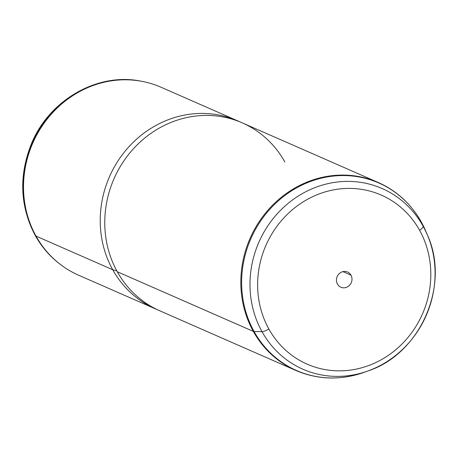 <?xml version="1.0" encoding="UTF-8"?>
<svg xmlns="http://www.w3.org/2000/svg" width="458" height="458" viewBox="0 0 458 458"><rect width="100%" height="100%" fill="white"/><g stroke="black" fill="none" stroke-linecap="round" stroke-linejoin="round"><path stroke-width="0.69" d="M155.291 308.824L78.593 275.195A102.615 95.012 -66.3 0 1 36.016 236.093A102.615 95.012 113.7 0 1 42.64 125.257A102.615 95.012 113.7 0 1 141.402 81.243L140.595 81.095A102.426 94.829 113.7 0 0 42.016 125.028A102.426 94.829 113.7 0 0 35.409 235.652A6.567 2.027 150.9 0 1 35.209 235.429A6.567 2.027 -29.1 0 0 35.409 235.652A102.426 94.829 113.7 0 0 60.244 264.335A102.426 94.829 -66.3 0 1 35.409 235.652A102.426 94.829 -66.3 0 1 42.016 125.028A102.426 94.829 -66.3 0 1 140.595 81.095C96.953 72.261 48.502 100.565 31.075 144.654C18.721 176.313 20.1 206.575 35.209 235.429C41.621 246.914 49.962 256.549 60.244 264.335L60.897 264.827A102.615 95.012 113.7 0 1 36.016 236.093L35.409 235.652L36.016 236.093A102.615 95.012 -66.3 0 1 49.298 116.464A102.615 95.012 -66.3 0 1 161.016 87.238L237.713 120.872A102.615 95.012 113.7 0 0 125.996 150.098A102.615 95.012 113.7 0 0 112.714 269.728L36.016 236.093L112.714 269.728A102.615 95.012 113.7 0 0 155.291 308.824A102.615 95.012 113.7 0 0 157.581 309.791A102.615 95.012 -66.3 0 1 112.714 269.728A102.615 95.012 -66.3 0 1 126.855 149.085A102.615 95.012 -66.3 0 1 239.969 121.897A102.615 95.012 113.7 0 0 237.713 120.872M116.842 270.953L112.714 269.728L116.842 270.953M284.836 161.966A102.615 95.012 113.7 0 0 153.625 131.538A102.615 95.012 113.7 0 0 117.259 271.72L253.314 331.38A102.615 95.012 113.7 0 0 295.891 370.482A102.615 95.012 -66.3 0 1 253.314 331.38L117.259 271.72A102.615 95.012 -66.3 0 1 130.541 152.09A102.615 95.012 -66.3 0 1 242.259 122.864L378.314 182.524A102.615 95.012 113.7 0 0 266.596 211.751A102.615 95.012 113.7 0 0 253.314 331.38A102.615 95.012 -66.3 0 1 266.596 211.751A102.615 95.012 -66.3 0 1 378.314 182.524C396.771 190.797 411.089 203.942 421.268 221.947A6.567 2.027 150.9 0 1 421.297 222.004A102.392 94.8 -66.3 0 1 425.711 231.032A102.392 94.8 113.7 0 0 421.297 222.004L423.077 226.132A98.642 91.331 -66.3 0 1 427.331 234.828A98.642 91.331 113.7 0 0 423.077 226.132A6.567 2.027 150.9 0 1 419.58 230.265A6.567 2.027 -29.1 0 0 423.077 226.132L421.297 222.004A102.392 94.8 113.7 0 0 290.372 191.644A102.392 94.8 113.7 0 0 254.087 331.518L261.993 331.638A6.567 2.027 -29.1 0 0 268.857 328.981A92.298 85.457 113.7 0 0 386.873 356.347A92.298 85.457 113.7 0 0 419.58 230.265A92.298 85.457 113.7 0 0 301.564 202.9A92.298 85.457 113.7 0 0 268.857 328.981A6.567 2.027 150.9 0 1 261.993 331.638A98.642 91.331 -66.3 0 1 296.95 196.888A98.642 91.331 -66.3 0 1 423.077 226.132A98.642 91.331 113.7 0 0 296.95 196.888A98.642 91.331 113.7 0 0 261.993 331.638A98.642 91.331 113.7 0 0 367.574 371.106A98.642 91.331 -66.3 0 1 261.993 331.638L254.087 331.518A102.392 94.8 -66.3 0 1 290.372 191.644A102.392 94.8 -66.3 0 1 421.297 222.004A6.567 2.027 -29.1 0 0 421.268 221.947L427.331 234.828C450.603 285.162 420.358 354.131 367.574 371.106A98.642 91.331 113.7 0 0 427.331 234.828M268.857 328.981A92.298 85.457 -66.3 0 1 301.564 202.9A92.298 85.457 -66.3 0 1 419.58 230.265A92.298 85.457 -66.3 0 1 386.873 356.347A92.298 85.457 -66.3 0 1 268.857 328.981M350.994 275.189A8.296 7.683 113.7 0 0 340.386 272.728A8.296 7.683 113.7 0 0 337.443 284.063A8.296 7.683 113.7 0 0 348.051 286.519A8.296 7.683 113.7 0 0 350.994 275.189A8.296 7.683 -66.3 0 1 349.918 284.859A8.296 7.683 -66.3 0 1 340.889 287.223A8.296 7.683 -66.3 0 1 337.443 284.063A8.296 7.683 -66.3 0 1 338.519 274.388A8.296 7.683 -66.3 0 1 347.553 272.023A8.296 7.683 -66.3 0 1 350.994 275.189L342.893 271.634L350.994 275.189M367.574 371.106L363.681 372.486A102.392 94.8 -66.3 0 1 254.087 331.518A102.392 94.8 113.7 0 0 363.681 372.486C340.454 380.449 317.858 379.779 295.891 370.482L159.836 310.822A102.615 95.012 -66.3 0 1 117.259 271.72M254.087 331.518A6.567 2.027 150.9 0 1 253.314 331.38A6.567 2.027 -29.1 0 0 254.087 331.518"/></g></svg>
